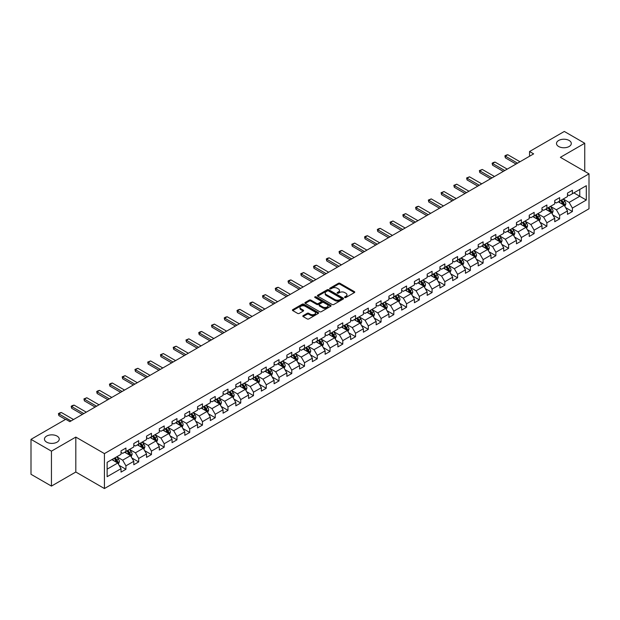 <?xml version="1.0" encoding="UTF-8"?>
<svg xmlns="http://www.w3.org/2000/svg" width="620" height="620" viewBox="0 0 620 620"><rect width="100%" height="100%" fill="white"/><g stroke="black" fill="none" stroke-linecap="round" stroke-linejoin="round"><path stroke-width="0.93" d="M344.774 297.499A0.798 0.457 0 0 0 345.898 297.499L354.431 292.578A1.131 0.659 0 0 0 354.756 292.113A1.131 0.659 0 0 0 354.431 291.656L339.977 283.309A1.131 0.659 0 0 0 338.373 283.309L329.848 288.238A0.798 0.457 0 0 0 330.971 288.881L332.072 288.246A3.635 2.1 0 0 1 337.21 288.246L338.412 288.943A3.635 2.1 0 0 1 339.481 290.423A3.635 2.1 0 0 1 338.412 291.904L337.311 292.547A0.798 0.457 0 0 0 338.435 293.19L339.535 292.555A3.635 2.1 0 0 1 344.673 292.555L345.882 293.252A3.635 2.1 0 0 1 346.944 294.733A3.635 2.1 0 0 1 345.882 296.221L344.774 296.856A0.798 0.457 0 0 0 344.774 297.499L344.774 296.856M57.087 436.1A7.401 4.27 0 0 0 49.019 435.17A7.401 4.27 0 0 0 44.454 439.115A7.401 4.27 0 0 0 46.616 442.137A7.401 4.27 0 0 0 54.684 443.068A7.401 4.27 0 0 0 59.249 439.115A7.401 4.27 0 0 0 57.087 436.1M569.129 140.469A7.401 4.27 0 0 0 561.061 139.547A7.401 4.27 0 0 0 556.496 143.491A7.401 4.27 0 0 0 558.667 146.514A7.401 4.27 0 0 0 566.726 147.436A7.401 4.27 0 0 0 571.299 143.491A7.401 4.27 0 0 0 569.129 140.469M303.141 315.658A1.131 0.659 0 0 0 302.808 316.123A1.131 0.659 0 0 0 303.141 316.58L307.195 318.92A1.131 0.659 0 0 0 308.799 318.92L318.269 313.457A1.131 0.659 0 0 0 318.603 312.992A1.131 0.659 0 0 0 318.269 312.526L303.823 304.188A1.131 0.659 0 0 0 302.219 304.188L292.749 309.659A1.131 0.659 0 0 0 292.415 310.116A1.131 0.659 0 0 0 292.749 310.581L297.639 313.41A1.131 0.659 0 0 0 299.243 313.41L303.296 311.07A1.131 0.659 0 0 0 303.63 310.604A1.131 0.659 0 0 0 303.296 310.139L300.871 308.737A3.038 1.751 0 0 1 299.979 307.505A3.038 1.751 0 0 1 301.855 305.885A3.038 1.751 0 0 1 305.164 306.264L314.673 311.752A3.038 1.751 0 0 1 315.565 312.992A3.038 1.751 0 0 1 313.689 314.611A3.038 1.751 0 0 1 310.38 314.231L308.799 313.317A1.131 0.659 0 0 0 307.195 313.317L303.141 315.658L303.141 316.58L307.195 314.262L307.195 313.317M75.81 437.085L51.444 451.159L31 439.355L31 474.292L51.444 486.096L75.81 472.021L104.431 488.545L104.431 453.607L75.81 437.085L75.81 472.021M584.745 171.391L584.745 143.259L560.379 157.325L589 173.848L104.431 453.607M584.745 143.259L564.308 131.456L529.55 151.52L529.55 156.24M31 439.355L65.751 419.291L69.843 421.654L533.642 153.876L529.55 151.52M332.157 304.513A1.131 0.659 0 0 0 333.762 304.513L343.232 299.042A1.131 0.659 0 0 0 343.565 298.577A1.131 0.659 0 0 0 343.232 298.119L328.786 289.772A1.131 0.659 0 0 0 327.174 289.772L317.704 295.244A1.131 0.659 0 0 0 317.378 295.709A1.131 0.659 0 0 0 317.704 296.174L332.157 304.513M315.255 297.678A0.798 0.457 0 0 1 316.06 297.786L330.731 306.257L321.276 311.721A1.131 0.659 0 0 1 319.672 311.721L305.226 303.374L309.279 301.056L309.279 300.111L305.226 302.452A1.131 0.659 0 0 0 304.893 302.917A1.131 0.659 0 0 0 305.226 303.374L305.226 302.452M309.279 301.056A1.131 0.659 0 0 1 310.884 301.056L310.884 300.111A1.131 0.659 0 0 0 309.279 300.111M310.884 300.111L316.743 303.49A1.131 0.659 0 0 0 318.347 303.49L321.036 301.94A1.131 0.659 0 0 0 321.369 301.475A1.131 0.659 0 0 0 321.036 301.01L314.937 297.492A0.798 0.457 0 0 1 316.06 296.841L330.747 305.319A1.131 0.659 0 0 1 331.08 305.784A1.131 0.659 0 0 1 330.747 306.249L330.747 305.319M104.431 488.545L589 208.785L589 173.848M119.11 465.341L125.938 469.286L125.938 465.837L133.788 461.303L133.788 464.752L138.694 461.923L138.694 458.475L146.545 453.941L146.545 457.389L151.451 454.553L151.451 451.112L159.301 446.578L159.301 450.027L164.207 447.19L164.207 443.742L172.05 439.216L172.05 442.657L176.964 439.828L176.964 436.379L184.806 431.846L184.806 435.294L189.712 432.466L189.712 429.017L197.563 424.483L197.563 427.932L202.469 425.095L202.469 421.654L210.32 417.121L210.32 420.561L215.225 417.733L215.225 414.284L223.076 409.75L223.076 413.199L227.982 410.37L227.982 406.921L235.833 402.388L235.833 405.837L240.738 403L240.738 399.559L248.589 395.025L248.589 398.474L253.495 395.637L253.495 392.189L261.346 387.663L261.346 391.104L266.251 388.275L266.251 384.826L274.102 380.293L274.102 383.741L279.008 380.913L279.008 377.464L286.858 372.93L286.858 376.379L291.764 373.542L291.764 370.101L299.615 365.567L299.615 369.009L304.521 366.18L304.521 362.731L312.372 358.197L312.372 361.646L317.277 358.817L317.277 355.369L325.128 350.835L325.128 354.284L330.034 351.447L330.034 348.006L337.885 343.472L337.885 346.921L342.79 344.085L342.79 340.636L350.641 336.11L350.641 339.551L355.547 336.722L355.547 333.273L363.397 328.74L363.397 332.188L368.303 329.36L368.303 325.911L376.154 321.377L376.154 324.826L381.06 321.989L381.06 318.548L388.911 314.014L388.911 317.456L393.816 314.627L393.816 311.178L401.667 306.652L401.667 310.093L406.573 307.264L406.573 303.815L414.424 299.282L414.424 302.731L419.329 299.894L419.329 296.453L427.18 291.919L427.18 295.368L432.086 292.531L432.086 289.083L439.936 284.557L439.936 287.998L444.842 285.169L444.842 281.72L452.685 277.187L452.685 280.635L457.599 277.806L457.599 274.358L465.442 269.824L465.442 273.273L470.355 270.436L470.355 266.995L478.198 262.462L478.198 265.91L483.104 263.074L483.104 259.625L490.955 255.099L490.955 258.54L495.861 255.711L495.861 252.263L503.711 247.729L503.711 251.178L508.617 248.341L508.617 244.9L516.468 240.366L516.468 243.815L521.374 240.978L521.374 237.53L529.224 233.004L529.224 236.445L534.13 233.616L534.13 230.167L541.981 225.633L541.981 229.082L546.886 226.254L546.886 222.805L554.737 218.271L554.737 221.72L559.643 218.883L559.643 215.442L567.494 210.909L567.494 214.357L572.4 211.521L572.4 208.072L586.303 200.051L586.303 185.698L579.762 189.472L579.762 196.269L586.303 200.051M125.938 469.286L121.032 472.114L121.032 468.674L107.128 476.695L107.128 462.342L121.032 454.321L121.032 450.872L125.938 448.043L125.938 451.484L133.788 446.958L133.788 443.509L138.694 440.673L138.694 444.121L146.545 439.588L146.545 436.147L151.451 433.31L151.451 436.759L159.301 432.225L159.301 428.776L164.207 425.948L164.207 429.396L172.05 424.863L172.05 421.414L176.964 418.585L176.964 422.026L184.806 417.493L184.806 414.052L189.712 411.215L189.712 414.664L197.563 410.13L197.563 406.681L202.469 403.853L202.469 407.301L210.32 402.768L210.32 399.319L215.225 396.49L215.225 399.931L223.076 395.405L223.076 391.956L227.982 389.12L227.982 392.569L235.833 388.035L235.833 384.594L240.738 381.757L240.738 385.206L248.589 380.672L248.589 377.224L253.495 374.395L253.495 377.844L261.346 373.31L261.346 369.861L266.251 367.032L266.251 370.473L274.102 365.94L274.102 362.499L279.008 359.662L279.008 363.111L286.858 358.577L286.858 355.136L291.764 352.3L291.764 355.748L299.615 351.215L299.615 347.766L304.521 344.937L304.521 348.378L312.372 343.852L312.372 340.403L317.277 337.567L317.277 341.015L325.128 336.482L325.128 333.041L330.034 330.204L330.034 333.653L337.885 329.119L337.885 325.671L342.79 322.842L342.79 326.291L350.641 321.757L350.641 318.308L355.547 315.479L355.547 318.92L363.397 314.394L363.397 310.946L368.303 308.109L368.303 311.558L376.154 307.024L376.154 303.583L381.06 300.747L381.06 304.195L388.911 299.662L388.911 296.213L393.816 293.384L393.816 296.825L401.667 292.299L401.667 288.85L406.573 286.014L406.573 289.463L414.424 284.929L414.424 281.488L419.329 278.651L419.329 282.1L427.18 277.566L427.18 274.118L432.086 271.289L432.086 274.738L439.936 270.204L439.936 266.755L444.842 263.926L444.842 267.367L452.685 262.841L452.685 259.392L457.599 256.556L457.599 260.005L465.442 255.471L465.442 252.03L470.355 249.194L470.355 252.642L478.198 248.108L478.198 244.66L483.104 241.831L483.104 245.272L490.955 240.746L490.955 237.297L495.861 234.461L495.861 237.91L503.711 233.376L503.711 229.935L508.617 227.098L508.617 230.547L516.468 226.013L516.468 222.565L521.374 219.736L521.374 223.185L529.224 218.651L529.224 215.202L534.13 212.373L534.13 215.814L541.981 211.288L541.981 207.84L546.886 205.003L546.886 208.452L554.737 203.918L554.737 200.477L559.643 197.641L559.643 201.089L567.494 196.555L567.494 193.107L572.4 190.278L572.4 193.719L586.303 185.698M124.628 452.243L130.518 455.638L122.667 460.172L116.777 456.777M121.032 452.43L122.667 453.375L125.938 451.484M122.667 460.172L125.938 465.837M130.518 455.638L133.788 461.303M137.384 444.881L143.274 448.275L135.424 452.809L129.534 449.407M133.788 445.067L135.424 446.012L138.694 444.121M135.424 452.809L138.694 458.475M143.274 448.275L146.545 453.941M150.141 437.511L156.023 440.913L148.18 445.447L142.29 442.045M146.545 437.704L148.18 438.65L151.451 436.759M148.18 445.447L151.451 451.112M156.023 440.913L159.301 446.578M162.897 430.148L168.78 433.55L160.936 438.077L155.047 434.682M159.301 430.334L160.936 431.28L164.207 429.396M160.936 438.077L164.207 443.742M168.78 433.55L172.05 439.216M175.654 422.786L181.536 426.18L173.685 430.714L167.803 427.32M172.05 422.972L173.685 423.917L176.964 422.026M173.685 430.714L176.964 436.379M181.536 426.18L184.806 431.846M188.41 415.416L194.292 418.818L186.442 423.351L180.559 419.949M184.806 415.609L186.442 416.555L189.712 414.664M186.442 423.351L189.712 429.017M194.292 418.818L197.563 424.483M201.167 408.053L207.049 411.455L199.198 415.989L193.316 412.587M197.563 408.247L199.198 409.185L202.469 407.301M199.198 415.989L202.469 421.654M207.049 411.455L210.32 417.121M213.923 400.69L219.806 404.085L211.955 408.619L206.072 405.224M210.32 400.877L211.955 401.822L215.225 399.931M211.955 408.619L215.225 414.284M219.806 404.085L223.076 409.75M226.68 393.328L232.562 396.722L224.711 401.256L218.829 397.854M223.076 393.514L224.711 394.46L227.982 392.569M224.711 401.256L227.982 406.921M232.562 396.722L235.833 402.388M239.429 385.958L245.319 389.36L237.468 393.894L231.585 390.492M235.833 386.151L237.468 387.097L240.738 385.206M237.468 393.894L240.738 399.559M245.319 389.36L248.589 395.025M252.185 378.595L258.075 381.998L250.224 386.524L244.342 383.129M248.589 378.781L250.224 379.727L253.495 377.844M250.224 386.524L253.495 392.189M258.075 381.998L261.346 387.663M264.942 371.233L270.832 374.627L262.981 379.161L257.091 375.767M261.346 371.419L262.981 372.364L266.251 370.473M262.981 379.161L266.251 384.826M270.832 374.627L274.102 380.293M277.698 363.863L283.588 367.265L275.737 371.798L269.847 368.396M274.102 364.056L275.737 365.002L279.008 363.111M275.737 371.798L279.008 377.464M283.588 367.265L286.858 372.93M290.454 356.5L296.344 359.902L288.494 364.436L282.604 361.034M286.858 356.694L288.494 357.632L291.764 355.748M288.494 364.436L291.764 370.101M296.344 359.902L299.615 365.567M303.211 349.137L309.101 352.54L301.25 357.066L295.36 353.671M299.615 349.324L301.25 350.269L304.521 348.378M301.25 357.066L304.521 362.731M309.101 352.54L312.372 358.197M315.967 341.775L321.858 345.17L314.007 349.703L308.117 346.301M312.372 341.961L314.007 342.906L317.277 341.015M314.007 349.703L317.277 355.369M321.858 345.17L325.128 350.835M328.724 334.405L334.614 337.807L326.763 342.341L320.873 338.938M325.128 334.599L326.763 335.544L330.034 333.653M326.763 342.341L330.034 348.006M334.614 337.807L337.885 343.472M341.481 327.042L347.371 330.445L339.52 334.971L333.63 331.576M337.885 327.228L339.52 328.174L342.79 326.291M339.52 334.971L342.79 340.636M347.371 330.445L350.641 336.11M354.237 319.68L360.127 323.074L352.276 327.608L346.386 324.214M350.641 319.866L352.276 320.811L355.547 318.92M352.276 327.608L355.547 333.273M360.127 323.074L363.397 328.74M366.994 312.31L372.884 315.712L365.033 320.246L359.143 316.843M363.397 312.503L365.033 313.449L368.303 311.558M365.033 320.246L368.303 325.911M372.884 315.712L376.154 321.377M379.75 304.947L385.64 308.349L377.789 312.883L371.899 309.481M376.154 305.141L377.789 306.079L381.06 304.195M377.789 312.883L381.06 318.548M385.64 308.349L388.911 314.014M392.507 297.585L398.396 300.987L390.546 305.513L384.656 302.118M388.911 297.771L390.546 298.716L393.816 296.825M390.546 305.513L393.816 311.178M398.396 300.987L401.667 306.652M405.263 290.222L411.153 293.617L403.302 298.15L397.412 294.748M401.667 290.408L403.302 291.353L406.573 289.463M403.302 298.15L406.573 303.815M411.153 293.617L414.424 299.282M418.019 282.852L423.91 286.254L416.059 290.788L410.169 287.385M414.424 283.046L416.059 283.991L419.329 282.1M416.059 290.788L419.329 296.453M423.91 286.254L427.18 291.919M430.776 275.489L436.658 278.892L428.815 283.418L422.925 280.023M427.18 275.675L428.815 276.621L432.086 274.738M428.815 283.418L432.086 289.083M436.658 278.892L439.936 284.557M443.532 268.127L449.415 271.521L441.572 276.055L435.682 272.661M439.936 268.313L441.572 269.258L444.842 267.367M441.572 276.055L444.842 281.72M449.415 271.521L452.685 277.187M456.289 260.757L462.171 264.159L454.328 268.692L448.438 265.29M452.685 260.95L454.328 261.896L457.599 260.005M454.328 268.692L457.599 274.358M462.171 264.159L465.442 269.824M469.046 253.394L474.928 256.796L467.077 261.33L461.195 257.928M465.442 253.588L467.077 254.526L470.355 252.642M467.077 261.33L470.355 266.995M474.928 256.796L478.198 262.462M481.802 246.031L487.684 249.434L479.834 253.96L473.951 250.565M478.198 246.218L479.834 247.163L483.104 245.272M479.834 253.96L483.104 259.625M487.684 249.434L490.955 255.099M494.558 238.669L500.441 242.063L492.59 246.597L486.708 243.195M490.955 238.855L492.59 239.801L495.861 237.91M492.59 246.597L495.861 252.263M500.441 242.063L503.711 247.729M507.315 231.299L513.197 234.701L505.346 239.235L499.464 235.833M503.711 231.493L505.346 232.438L508.617 230.547M505.346 239.235L508.617 244.9M513.197 234.701L516.468 240.366M520.064 223.936L525.954 227.338L518.103 231.865L512.221 228.47M516.468 224.122L518.103 225.068L521.374 223.185M518.103 231.865L521.374 237.53M525.954 227.338L529.224 233.004M532.82 216.574L538.71 219.968L530.86 224.502L524.977 221.108M529.224 216.76L530.86 217.705L534.13 215.814M530.86 224.502L534.13 230.167M538.71 219.968L541.981 225.633M545.577 209.211L551.467 212.606L543.616 217.139L537.734 213.737M541.981 209.397L543.616 210.343L546.886 208.452M543.616 217.139L546.886 222.805M551.467 212.606L554.737 218.271M558.333 201.841L564.223 205.243L556.372 209.777L550.482 206.375M554.737 202.035L556.372 202.972L559.643 201.089M556.372 209.777L559.643 215.442M564.223 205.243L567.494 210.909M573.872 192.874L579.762 196.269L569.129 202.407L563.239 199.012M567.494 194.665L569.129 195.61L572.4 193.719M569.129 202.407L572.4 208.072M51.444 451.159L51.444 486.096M107.128 469.146L117.761 463.008L111.871 459.606M117.761 463.008L121.032 468.674M565.572 207.576L572.4 211.521M552.815 214.946L559.643 218.883M540.059 222.309L546.886 226.254M527.302 229.671L534.13 233.616M514.546 237.042L521.374 240.978M501.789 244.404L508.617 248.341M489.033 251.767L495.861 255.711M476.276 259.129L483.104 263.074M463.528 266.499L470.355 270.436M450.771 273.862L457.599 277.806M438.014 281.224L444.842 285.169M425.258 288.594L432.086 292.531M412.502 295.957L419.329 299.894M399.745 303.32L406.573 307.264M386.988 310.682L393.816 314.627M374.232 318.052L381.06 321.989M361.476 325.415L368.303 329.36M348.719 332.777L355.547 336.722M335.963 340.14L342.79 344.085M323.206 347.51L330.034 351.447M310.45 354.873L317.277 358.817M297.693 362.235L304.521 366.18M284.937 369.605L291.764 373.542M272.18 376.968L279.008 380.913M259.423 384.33L266.251 388.275M246.667 391.693L253.495 395.637M233.911 399.063L240.738 403M221.154 406.425L227.982 410.37M208.397 413.788L215.225 417.733M195.641 421.158L202.469 425.095M182.885 428.521L189.712 432.466M170.136 435.883L176.964 439.828M157.379 443.246L164.207 447.19M144.623 450.616L151.451 454.553M131.866 457.979L138.694 461.923M345.092 297.615L345.882 297.158A3.635 2.1 0 0 0 346.944 295.678L346.944 294.733M339.481 290.423L339.481 291.369A3.635 2.1 0 0 1 338.412 292.849L337.629 293.306M354.415 292.586L339.977 284.255A1.131 0.659 0 0 0 338.373 284.255L330.166 288.998M343.216 299.049L328.786 290.718A1.131 0.659 0 0 0 327.174 290.718L317.719 296.182L317.704 295.244M341.225 298.902A0.798 0.457 0 0 0 341.225 298.259L328.546 290.935A0.798 0.457 0 0 0 327.422 290.935L326.252 291.609A3.635 2.1 0 0 0 325.19 293.089A3.635 2.1 0 0 0 326.252 294.57L334.924 299.576A3.635 2.1 0 0 0 340.062 299.576L341.225 298.902L341.225 299.847A0.798 0.457 0 0 0 341.457 299.522L341.457 298.577M325.19 293.089L325.19 294.035A3.635 2.1 0 0 0 326.252 295.515L326.252 294.57M341.225 299.847L340.062 300.522A3.635 2.1 0 0 1 334.924 300.522L326.252 295.515M310.884 301.056L316.743 304.435A1.131 0.659 0 0 0 318.347 304.435L321.036 302.885A1.131 0.659 0 0 0 321.369 302.421L321.369 301.475M322.826 307.001A3.038 1.751 0 0 0 326.135 307.381A3.038 1.751 0 0 0 328.003 305.761A3.038 1.751 0 0 0 327.12 304.521L323.764 302.591A1.131 0.659 0 0 0 322.16 302.591L319.471 304.141A1.131 0.659 0 0 0 319.137 304.606A1.131 0.659 0 0 0 319.471 305.071L322.826 307.001L322.826 307.946A3.038 1.751 0 0 0 326.135 308.326A3.038 1.751 0 0 0 328.003 306.706L328.003 305.761M319.137 304.606L319.137 305.551A1.131 0.659 0 0 0 319.471 306.009L319.471 305.071M322.826 307.946L319.471 306.009M315.565 312.992L315.565 313.937A3.038 1.751 0 0 1 313.689 315.557A3.038 1.751 0 0 1 310.38 315.177L308.799 314.262A1.131 0.659 0 0 0 307.195 314.262M299.979 307.505L299.979 308.442A3.038 1.751 0 0 0 300.871 309.682L300.871 308.737M303.296 310.139L303.296 311.07L300.871 309.682M318.269 312.526L318.269 313.457L303.823 305.133A1.131 0.659 0 0 0 302.219 305.133L292.756 310.589L292.749 309.659M564.866 206.359L565.843 203.91A3.061 1.767 -120 0 0 564.866 201.299L563.177 199.051M560.232 202.942L559.085 201.407M560.643 200.508L562.332 202.763A3.061 1.767 60 0 1 563.208 204.608L564.185 204.042A3.061 1.767 -120 0 0 563.309 202.197L561.619 199.942M560.852 200.392L562.728 202.887A1.558 0.899 60 0 1 563.014 203.36L564.185 204.042M517.529 163.176L505.331 156.132L505.331 157.837L504.882 155.876L506.106 155.163L507.788 154.721L519.986 161.758M516.057 164.029L505.331 157.837M507.788 154.721L505.331 156.132L504.882 155.876M552.11 213.722L553.087 211.273A3.061 1.767 -120 0 0 552.11 208.669L550.421 206.413M547.476 210.304L546.329 208.769M547.886 207.878L549.576 210.126A3.061 1.767 60 0 1 550.452 211.97L551.428 211.404A3.061 1.767 -120 0 0 550.552 209.56L548.87 207.312M548.096 207.754L549.971 210.25A1.558 0.899 60 0 1 550.258 210.73L551.428 211.404M539.354 221.092L540.33 218.643A3.061 1.767 -120 0 0 539.354 216.031L537.664 213.776M534.719 217.667L533.572 216.14M535.13 215.241L536.819 217.496A3.061 1.767 60 0 1 537.695 219.34L538.679 218.767A3.061 1.767 -120 0 0 537.796 216.93L536.114 214.675M535.347 215.117L537.214 217.62A1.558 0.899 60 0 1 537.501 218.093L538.679 218.767M504.773 170.539L492.575 163.502L492.575 165.199L492.125 163.238L493.35 162.533L495.031 162.083L507.23 169.128M503.308 171.391L492.575 165.199M495.031 162.083L492.575 163.502L492.125 163.238M492.024 177.909L479.818 170.864L479.818 172.561L479.368 170.601L482.275 169.446L494.473 176.491M490.552 178.754L479.818 172.561M482.275 169.446L479.818 170.864L479.368 170.601M526.605 228.454L527.573 226.006A3.061 1.767 -120 0 0 526.597 223.394L524.908 221.138M521.962 225.037L520.823 223.502M522.373 222.603L524.063 224.858A3.061 1.767 60 0 1 524.939 226.703L525.923 226.137A3.061 1.767 -120 0 0 525.039 224.293L523.357 222.037M522.59 222.479L524.458 224.983A1.558 0.899 60 0 1 524.745 225.455L525.923 226.137M513.848 235.817L514.817 233.368A3.061 1.767 -120 0 0 513.841 230.756L512.151 228.509M509.214 232.399L508.067 230.865M509.617 229.974L511.306 232.221A3.061 1.767 60 0 1 512.182 234.065L513.166 233.5A3.061 1.767 -120 0 0 512.283 231.655L510.601 229.4M509.834 229.85L511.702 232.345A1.558 0.899 60 0 1 511.988 232.818L513.166 233.5M501.092 243.187L502.061 240.731A3.061 1.767 -120 0 0 501.084 238.126L499.394 235.871M496.457 239.762L495.31 238.235M496.86 237.336L498.55 239.591A3.061 1.767 60 0 1 499.425 241.428L500.41 240.862A3.061 1.767 -120 0 0 499.526 239.018L497.845 236.77M497.077 237.212L498.945 239.708A1.558 0.899 60 0 1 499.232 240.188L500.41 240.862M479.268 185.272L467.061 178.227L467.061 179.932L466.612 177.971L469.518 176.808L481.717 183.853M477.795 186.124L467.061 179.932M469.518 176.808L467.061 178.227L466.612 177.971M466.511 192.634L454.305 185.589L454.305 187.294L453.856 185.333L456.762 184.179L468.96 191.224M465.039 193.487L454.305 187.294M456.762 184.179L454.305 185.589L453.856 185.333M453.755 200.004L441.549 192.959L441.549 194.657L441.099 192.696L444.005 191.541L456.204 198.586M452.282 200.849L441.549 194.657M444.005 191.541L441.549 192.959L441.099 192.696M488.335 250.55L489.304 248.101A3.061 1.767 -120 0 0 488.328 245.489L486.638 243.234M483.701 247.124L482.554 245.597M484.104 244.699L485.793 246.954A3.061 1.767 60 0 1 486.669 248.798L487.653 248.233A3.061 1.767 -120 0 0 486.778 246.388L485.088 244.133M484.321 244.575L486.189 247.078A1.558 0.899 60 0 1 486.475 247.551L487.653 248.233M440.998 207.367L428.792 200.322L428.792 202.019L428.343 200.066L431.249 198.904L443.447 205.949M439.526 208.219L428.792 202.019M431.249 198.904L428.792 200.322L428.343 200.066M475.579 257.912L476.548 255.463A3.061 1.767 -120 0 0 475.571 252.851L473.882 250.604M470.944 254.495L469.797 252.96M471.347 252.061L473.037 254.316A3.061 1.767 60 0 1 473.913 256.161L474.897 255.595A3.061 1.767 -120 0 0 474.021 253.751L472.332 251.495M471.564 251.945L473.432 254.44A1.558 0.899 60 0 1 473.719 254.913L474.897 255.595M428.242 214.729L416.043 207.685L416.043 209.389L415.594 207.429L416.818 206.716L418.492 206.274L430.691 213.311M426.769 215.582L416.043 209.389M418.492 206.274L416.043 207.685L415.594 207.429M462.822 265.275L463.791 262.826A3.061 1.767 -120 0 0 462.814 260.222L461.125 257.966M458.188 261.857L457.041 260.322M458.591 259.431L460.28 261.679A3.061 1.767 60 0 1 461.156 263.523L462.14 262.958A3.061 1.767 -120 0 0 461.264 261.113L459.575 258.865M458.808 259.307L460.675 261.803A1.558 0.899 60 0 1 460.962 262.283L462.14 262.958M415.485 222.092L403.287 215.055L403.287 216.752L402.837 214.791L405.736 213.637L417.934 220.681M414.013 222.944L403.287 216.752M405.736 213.637L403.287 215.055L402.837 214.791M450.066 272.645L451.035 270.196A3.061 1.767 -120 0 0 450.058 267.584L448.368 265.329M445.431 269.219L444.284 267.693M445.834 266.794L447.524 269.049A3.061 1.767 60 0 1 448.4 270.894L449.384 270.32A3.061 1.767 -120 0 0 448.508 268.483L446.818 266.228M446.051 266.67L447.919 269.173A1.558 0.899 60 0 1 448.206 269.646L449.384 270.32M402.729 229.462L390.53 222.417L390.53 224.115L390.081 222.154L392.979 220.999L405.178 228.044M401.256 230.307L390.53 224.115M392.979 220.999L390.53 222.417L390.081 222.154M437.309 280.007L438.278 277.558A3.061 1.767 -120 0 0 437.302 274.947L435.612 272.692M432.675 276.59L431.528 275.055M433.078 274.156L434.767 276.412A3.061 1.767 60 0 1 435.643 278.256L436.627 277.69A3.061 1.767 -120 0 0 435.752 275.846L434.062 273.591M433.295 274.032L435.163 276.536A1.558 0.899 60 0 1 435.449 277.008L436.627 277.69M389.972 236.825L377.774 229.78L377.774 231.477L377.324 229.524L378.549 228.811L380.223 228.362L392.421 235.406M388.5 237.677L377.774 231.477M380.223 228.362L377.774 229.78L377.324 229.524M424.553 287.37L425.521 284.921A3.061 1.767 -120 0 0 424.545 282.309L422.856 280.062M419.918 283.952L418.771 282.418M420.321 281.526L422.011 283.774A3.061 1.767 60 0 1 422.887 285.619L423.871 285.053A3.061 1.767 -120 0 0 422.995 283.208L421.305 280.953M420.538 281.403L422.414 283.898A1.558 0.899 60 0 1 422.693 284.371L423.871 285.053M377.216 244.187L365.017 237.142L365.017 238.847L364.568 236.887L365.792 236.181L367.466 235.732L379.665 242.776M375.743 245.04L365.017 238.847M367.466 235.732L365.017 237.142L364.568 236.887M411.796 294.74L412.765 292.284A3.061 1.767 -120 0 0 411.789 289.679L410.099 287.424M407.162 291.315L406.015 289.788M407.565 288.889L409.254 291.144A3.061 1.767 60 0 1 410.13 292.981L411.114 292.415A3.061 1.767 -120 0 0 410.239 290.571L408.549 288.323M407.782 288.765L409.657 291.26A1.558 0.899 60 0 1 409.936 291.741L411.114 292.415M364.459 251.557L352.261 244.513L352.261 246.21L351.811 244.249L354.71 243.094L366.908 250.139M362.987 252.402L352.261 246.21M354.71 243.094L352.261 244.513L351.811 244.249M399.04 302.103L400.009 299.654A3.061 1.767 -120 0 0 399.032 297.042L397.35 294.787M394.405 298.677L393.258 297.151M394.808 296.252L396.498 298.507A3.061 1.767 60 0 1 397.374 300.351L398.358 299.786A3.061 1.767 -120 0 0 397.482 297.941L395.793 295.686M395.025 296.127L396.901 298.631A1.558 0.899 60 0 1 397.18 299.103L398.358 299.786M351.703 258.92L339.504 251.875L339.504 253.572L339.055 251.619L340.279 250.906L341.953 250.457L354.16 257.502M350.23 259.772L339.504 253.572M341.953 250.457L339.504 251.875L339.055 251.619M386.283 309.465L387.26 307.016A3.061 1.767 -120 0 0 386.276 304.404L384.594 302.157M381.649 306.048L380.502 304.513M382.06 303.614L383.741 305.869A3.061 1.767 60 0 1 384.617 307.714L385.601 307.148A3.061 1.767 -120 0 0 384.726 305.303L383.036 303.048M382.269 303.498L384.144 305.993A1.558 0.899 60 0 1 384.423 306.466L385.601 307.148M338.946 266.282L326.748 259.238L326.748 260.942L326.298 258.982L327.523 258.269L329.197 257.827L341.403 264.864M337.474 267.135L326.748 260.942M329.197 257.827L326.748 259.238L326.298 258.982M373.527 316.828L374.503 314.379A3.061 1.767 -120 0 0 373.519 311.775L371.837 309.519M368.892 313.41L367.745 311.876M369.303 310.984L370.985 313.232A3.061 1.767 60 0 1 371.861 315.076L372.845 314.51A3.061 1.767 -120 0 0 371.969 312.666L370.279 310.419M369.512 310.86L371.388 313.356A1.558 0.899 60 0 1 371.667 313.829L372.845 314.51M326.19 273.645L313.991 266.608L313.991 268.305L313.542 266.344L314.766 265.639L316.44 265.19L328.647 272.234M324.717 274.497L313.991 268.305M316.44 265.19L313.991 266.608L313.542 266.344M360.77 324.198L361.747 321.749A3.061 1.767 -120 0 0 360.762 319.137L359.081 316.882M356.136 320.772L354.989 319.246M356.547 318.347L358.228 320.602A3.061 1.767 60 0 1 359.112 322.447L360.088 321.873A3.061 1.767 -120 0 0 359.213 320.036L357.523 317.781M356.756 318.223L358.631 320.726A1.558 0.899 60 0 1 358.91 321.199L360.088 321.873M313.433 281.015L301.235 273.97L301.235 275.668L300.785 273.707L303.684 272.552L315.89 279.597M311.961 281.86L301.235 275.668M303.684 272.552L301.235 273.97L300.785 273.707M348.014 331.56L348.99 329.112A3.061 1.767 -120 0 0 348.006 326.5L346.324 324.245M343.379 328.135L342.232 326.608M343.79 325.709L345.472 327.964A3.061 1.767 60 0 1 346.355 329.809L347.332 329.243A3.061 1.767 -120 0 0 346.456 327.399L344.767 325.144M343.999 325.585L345.875 328.089A1.558 0.899 60 0 1 346.154 328.561L347.332 329.243M300.677 288.377L288.478 281.333L288.478 283.03L288.029 281.077L289.253 280.364L290.935 279.915L303.134 286.959M299.204 289.23L288.478 283.03M290.935 279.915L288.478 281.333L288.029 281.077M335.257 338.923L336.234 336.474A3.061 1.767 -120 0 0 335.257 333.862L333.568 331.615M330.623 335.505L329.476 333.971M331.034 333.079L332.715 335.327A3.061 1.767 60 0 1 333.599 337.172L334.575 336.606A3.061 1.767 -120 0 0 333.7 334.761L332.01 332.506M331.243 332.956L333.118 335.451A1.558 0.899 60 0 1 333.397 335.924L334.575 336.606M287.92 295.74L275.722 288.695L275.722 290.4L275.272 288.44L276.497 287.734L278.178 287.285L290.377 294.329M286.448 296.592L275.722 290.4M278.178 287.285L275.722 288.695L275.272 288.44M322.501 346.293L323.477 343.837A3.061 1.767 -120 0 0 322.501 341.233L320.811 338.977M317.866 342.868L316.719 341.341M318.277 340.442L319.959 342.697A3.061 1.767 60 0 1 320.842 344.534L321.819 343.968A3.061 1.767 -120 0 0 320.943 342.124L319.254 339.876M318.486 340.318L320.362 342.813A1.558 0.899 60 0 1 320.641 343.294L321.819 343.968M275.164 303.11L262.965 296.065L262.965 297.763L262.516 295.802L265.422 294.647L277.621 301.692M273.691 303.955L262.965 297.763M265.422 294.647L262.965 296.065L262.516 295.802M309.744 353.656L310.721 351.207A3.061 1.767 -120 0 0 309.744 348.595L308.055 346.34M305.11 350.23L303.963 348.704M305.521 347.804L307.21 350.06A3.061 1.767 60 0 1 308.086 351.904L309.062 351.339A3.061 1.767 -120 0 0 308.187 349.494L306.497 347.239M305.73 347.68L307.605 350.184A1.558 0.899 60 0 1 307.892 350.656L309.062 351.339M262.407 310.473L250.209 303.428L250.209 305.125L249.759 303.172L250.984 302.459L252.665 302.01L264.864 309.054M260.935 311.325L250.209 305.125M252.665 302.01L250.209 303.428L249.759 303.172M296.988 361.018L297.964 358.569A3.061 1.767 -120 0 0 296.988 355.958L295.298 353.71M292.353 357.601L291.206 356.066M292.764 355.167L294.454 357.422A3.061 1.767 60 0 1 295.329 359.267L296.306 358.701A3.061 1.767 -120 0 0 295.43 356.856L293.74 354.601M292.973 355.051L294.849 357.546A1.558 0.899 60 0 1 295.135 358.019L296.306 358.701M249.651 317.835L237.452 310.791L237.452 312.496L237.003 310.535L238.227 309.822L239.909 309.38L252.108 316.417M248.178 318.688L237.452 312.496M239.909 309.38L237.452 310.791L237.003 310.535M284.231 368.381L285.208 365.932A3.061 1.767 -120 0 0 284.231 363.328L282.542 361.072M279.597 364.963L278.45 363.428M280.007 362.537L281.697 364.785A3.061 1.767 60 0 1 282.573 366.629L283.549 366.063A3.061 1.767 -120 0 0 282.673 364.219L280.984 361.971M280.217 362.413L282.092 364.909A1.558 0.899 60 0 1 282.379 365.382L283.549 366.063M236.894 325.198L224.696 318.161L224.696 319.858L224.246 317.897L225.471 317.192L227.153 316.743L239.351 323.787M235.422 326.05L224.696 319.858M227.153 316.743L224.696 318.161L224.246 317.897M271.475 375.751L272.451 373.302A3.061 1.767 -120 0 0 271.475 370.69L269.785 368.435M266.84 372.326L265.693 370.799M267.251 369.9L268.94 372.155A3.061 1.767 60 0 1 269.816 374L270.793 373.426A3.061 1.767 -120 0 0 269.917 371.589L268.235 369.334M267.46 369.776L269.336 372.279A1.558 0.899 60 0 1 269.623 372.752L270.793 373.426M224.138 332.568L211.939 325.523L211.939 327.221L211.49 325.26L214.396 324.105L226.595 331.15M222.673 333.413L211.939 327.221M214.396 324.105L211.939 325.523L211.49 325.26M258.718 383.113L259.695 380.665A3.061 1.767 -120 0 0 258.718 378.053L257.029 375.798M254.084 379.688L252.937 378.161M254.495 377.262L256.184 379.517A3.061 1.767 60 0 1 257.06 381.362L258.044 380.796A3.061 1.767 -120 0 0 257.161 378.952L255.479 376.697M254.704 377.138L256.579 379.642A1.558 0.899 60 0 1 256.866 380.114L258.044 380.796M211.381 339.93L199.183 332.886L199.183 334.583L198.733 332.63L199.965 331.917L201.639 331.467L213.838 338.512M209.917 340.783L199.183 334.583M201.639 331.467L199.183 332.886L198.733 332.63M245.97 390.476L246.938 388.027A3.061 1.767 -120 0 0 245.962 385.415L244.272 383.168M241.327 387.058L240.188 385.524M241.738 384.632L243.428 386.88A3.061 1.767 60 0 1 244.303 388.724L245.287 388.159A3.061 1.767 -120 0 0 244.404 386.314L242.722 384.059M241.955 384.509L243.823 387.004A1.558 0.899 60 0 1 244.11 387.477L245.287 388.159M198.633 347.293L186.426 340.248L186.426 341.953L185.977 339.993L188.883 338.838L201.081 345.882M197.16 348.146L186.426 341.953M188.883 338.838L186.426 340.248L185.977 339.993M233.213 397.846L234.182 395.389A3.061 1.767 -120 0 0 233.205 392.786L231.516 390.53M228.571 394.421L227.431 392.894M228.981 391.995L230.671 394.25A3.061 1.767 60 0 1 231.547 396.087L232.531 395.521A3.061 1.767 -120 0 0 231.647 393.677L229.966 391.429M229.199 391.871L231.066 394.367A1.558 0.899 60 0 1 231.353 394.847L232.531 395.521M185.876 354.663L173.67 347.619L173.67 349.316L173.22 347.355L176.126 346.2L188.325 353.245M184.404 355.508L173.67 349.316M176.126 346.2L173.67 347.619L173.22 347.355M220.456 405.209L221.425 402.76A3.061 1.767 -120 0 0 220.449 400.148L218.759 397.893M215.822 401.783L214.675 400.257M216.225 399.357L217.915 401.613A3.061 1.767 60 0 1 218.79 403.457L219.774 402.892A3.061 1.767 -120 0 0 218.891 401.047L217.209 398.792M216.442 399.233L218.31 401.737A1.558 0.899 60 0 1 218.597 402.21L219.774 402.892M173.119 362.026L160.913 354.981L160.913 356.678L160.464 354.725L163.37 353.563L175.569 360.608M171.647 362.878L160.913 356.678M163.37 353.563L160.913 354.981L160.464 354.725M207.7 412.571L208.669 410.122A3.061 1.767 -120 0 0 207.692 407.511L206.003 405.263M203.065 409.154L201.919 407.619M203.469 406.72L205.158 408.975A3.061 1.767 60 0 1 206.034 410.82L207.018 410.254A3.061 1.767 -120 0 0 206.142 408.41L204.453 406.154M203.685 406.596L205.553 409.099A1.558 0.899 60 0 1 205.84 409.572L207.018 410.254M160.363 369.388L148.157 362.344L148.157 364.048L147.707 362.088L150.614 360.933L162.812 367.97M158.891 370.241L148.157 364.048M150.614 360.933L148.157 362.344L147.707 362.088M194.944 419.934L195.912 417.485A3.061 1.767 -120 0 0 194.936 414.881L193.246 412.625M190.309 416.516L189.162 414.982M190.712 414.09L192.401 416.338A3.061 1.767 60 0 1 193.277 418.182L194.262 417.617A3.061 1.767 -120 0 0 193.386 415.772L191.696 413.525M190.929 413.966L192.797 416.462A1.558 0.899 60 0 1 193.083 416.935L194.262 417.617M147.607 376.751L135.408 369.714L135.408 371.411L134.951 369.45L137.857 368.296L150.055 375.34M146.134 377.603L135.408 371.411M137.857 368.296L135.408 369.714L134.951 369.45M182.187 427.304L183.156 424.855A3.061 1.767 -120 0 0 182.179 422.243L180.49 419.988M177.553 423.879L176.406 422.352M177.956 421.453L179.645 423.708A3.061 1.767 60 0 1 180.521 425.545L181.505 424.979A3.061 1.767 -120 0 0 180.629 423.142L178.94 420.887M178.173 421.329L180.04 423.832A1.558 0.899 60 0 1 180.327 424.305L181.505 424.979M134.85 384.121L122.651 377.076L122.651 378.774L122.202 376.813L125.1 375.658L137.299 382.703M133.377 384.966L122.651 378.774M125.1 375.658L122.651 377.076L122.202 376.813M169.43 434.667L170.399 432.218A3.061 1.767 -120 0 0 169.423 429.606L167.733 427.35M164.796 431.241L163.649 429.714M165.199 428.815L166.888 431.071A3.061 1.767 60 0 1 167.764 432.915L168.749 432.349A3.061 1.767 -120 0 0 167.873 430.505L166.183 428.25M165.416 428.691L167.284 431.195A1.558 0.899 60 0 1 167.571 431.667L168.749 432.349M122.093 391.483L109.895 384.439L109.895 386.136L109.445 384.183L110.67 383.47L112.344 383.021L124.542 390.065M120.621 392.336L109.895 386.136M112.344 383.021L109.895 384.439L109.445 384.183M156.674 442.029L157.643 439.58A3.061 1.767 -120 0 0 156.666 436.968L154.977 434.721M152.04 438.611L150.892 437.077M152.442 436.186L154.132 438.433A3.061 1.767 60 0 1 155.008 440.278L155.992 439.712A3.061 1.767 -120 0 0 155.116 437.867L153.427 435.612M152.66 436.061L154.527 438.557A1.558 0.899 60 0 1 154.814 439.03L155.992 439.712M109.337 398.846L97.139 391.801L97.139 393.506L96.689 391.546L97.913 390.84L99.588 390.391L111.786 397.436M107.865 399.699L97.139 393.506M99.588 390.391L97.139 391.801L96.689 391.546M143.917 449.399L144.886 446.943A3.061 1.767 -120 0 0 143.91 444.339L142.22 442.083M139.283 445.974L138.136 444.447M139.686 443.548L141.375 445.803A3.061 1.767 60 0 1 142.251 447.64L143.236 447.074A3.061 1.767 -120 0 0 142.36 445.23L140.67 442.982M139.903 443.424L141.771 445.92A1.558 0.899 60 0 1 142.058 446.4L143.236 447.074M96.581 406.216L84.382 399.171L84.382 400.869L83.933 398.908L86.831 397.753L99.029 404.798M95.108 407.061L84.382 400.869M86.831 397.753L84.382 399.171L83.933 398.908M131.161 456.762L132.13 454.313A3.061 1.767 -120 0 0 131.153 451.701L129.464 449.446M126.526 453.336L125.38 451.81M126.93 450.911L128.619 453.166A3.061 1.767 60 0 1 129.495 455.01L130.479 454.445A3.061 1.767 -120 0 0 129.603 452.6L127.914 450.345M127.147 450.786L129.022 453.29A1.558 0.899 60 0 1 129.301 453.762L130.479 454.445M83.824 413.579L71.626 406.534L71.626 408.231L71.176 406.278L72.401 405.565L74.075 405.116L86.273 412.161M82.352 414.431L71.626 408.231M74.075 405.116L71.626 406.534L71.176 406.278M118.404 464.124L119.373 461.675A3.061 1.767 -120 0 0 118.397 459.064L116.715 456.816M113.77 460.707L112.623 459.172M114.173 458.273L115.862 460.528A3.061 1.767 60 0 1 116.738 462.373L117.723 461.807A3.061 1.767 -120 0 0 116.847 459.963L115.157 457.707M114.39 458.149L116.266 460.652A1.558 0.899 60 0 1 116.544 461.125L117.723 461.807M71.068 420.941L58.869 413.896L58.869 415.601L58.419 413.641L59.644 412.928L61.318 412.486L73.524 419.523M65.511 419.43L58.869 415.601M61.318 412.486L58.869 413.896L58.419 413.641M345.882 297.158L345.882 296.221M337.311 293.19L337.311 292.547M338.412 292.849L338.412 291.904M329.848 288.881L329.848 288.238M338.373 284.255L338.373 283.309M339.977 284.255L339.977 283.309M354.431 292.578L354.431 291.656M327.174 290.718L327.174 289.772M328.786 290.718L328.786 289.772M343.232 299.042L343.232 298.119M334.924 300.522L334.924 299.576M340.062 300.522L340.062 299.576M316.743 304.435L316.743 303.49M318.347 304.435L318.347 303.49M321.036 302.885L321.036 301.94M316.06 297.786L316.06 296.841M308.799 314.262L308.799 313.317M310.38 315.177L310.38 314.231M302.219 305.133L302.219 304.188M303.823 305.133L303.823 304.188M563.921 205.065L565.82 203.972M563.309 202.197L564.866 201.299M561.131 203.453L562.332 202.763M551.164 212.435L553.063 211.335M550.552 209.56L552.11 208.669M548.375 210.823L549.576 210.126M538.408 219.798L540.307 218.697M537.796 216.93L539.354 216.031M535.618 218.186L536.819 217.496M525.652 227.16L527.55 226.067M525.039 224.293L526.597 223.394M522.861 225.548L524.063 224.858M512.895 234.523L514.794 233.43M512.283 231.655L513.841 230.756M510.105 232.919L511.306 232.221M500.139 241.893L502.045 240.792M499.526 239.018L501.084 238.126M497.349 240.281L498.55 239.591M487.382 249.256L489.289 248.155M486.778 246.388L488.328 245.489M484.592 247.644L485.793 246.954M474.625 256.618L476.532 255.525M474.021 253.751L475.571 252.851M471.836 255.006L473.037 254.316M461.869 263.988L463.775 262.888M461.264 261.113L462.814 260.222M459.079 262.376L460.28 261.679M449.113 271.351L451.019 270.25M448.508 268.483L450.058 267.584M446.322 269.739L447.524 269.049M436.356 278.713L438.262 277.621M435.752 275.846L437.302 274.947M433.566 277.101L434.767 276.412M423.607 286.076L425.506 284.983M422.995 283.208L424.545 282.309M420.81 284.471L422.011 283.774M410.851 293.446L412.75 292.346M410.239 290.571L411.789 289.679M408.061 291.834L409.254 291.144M398.094 300.808L399.993 299.708M397.482 297.941L399.032 297.042M395.304 299.197L396.498 298.507M385.338 308.171L387.237 307.078M384.726 305.303L386.276 304.404M382.548 306.559L383.741 305.869M372.581 315.541L374.48 314.441M371.969 312.666L373.519 311.775M369.791 313.929L370.985 313.232M359.825 322.904L361.724 321.803M359.213 320.036L360.762 319.137M357.035 321.292L358.228 320.602M347.068 330.266L348.967 329.166M346.456 327.399L348.006 326.5M344.278 328.654L345.472 327.964M334.312 337.629L336.211 336.536M333.7 334.761L335.257 333.862M331.522 336.024L332.715 335.327M321.555 344.999L323.454 343.899M320.943 342.124L322.501 341.233M318.765 343.387L319.959 342.697M308.799 352.362L310.697 351.261M308.187 349.494L309.744 348.595M306.009 350.75L307.21 350.06M296.042 359.724L297.941 358.631M295.43 356.856L296.988 355.958M293.252 358.112L294.454 357.422M283.286 367.094L285.185 365.994M282.673 364.219L284.231 363.328M280.496 365.482L281.697 364.785M270.529 374.457L272.428 373.356M269.917 371.589L271.475 370.69M267.739 372.845L268.94 372.155M257.773 381.819L259.672 380.719M257.161 378.952L258.718 378.053M254.983 380.207L256.184 379.517M245.016 389.182L246.915 388.089M244.404 386.314L245.962 385.415M242.226 387.578L243.428 386.88M232.26 396.552L234.159 395.452M231.647 393.677L233.205 392.786M229.47 394.94L230.671 394.25M219.503 403.914L221.41 402.814M218.891 401.047L220.449 400.148M216.713 402.303L217.915 401.613M206.747 411.277L208.653 410.184M206.142 408.41L207.692 407.511M203.957 409.665L205.158 408.975M193.99 418.647L195.897 417.547M193.386 415.772L194.936 414.881M191.2 417.035L192.401 416.338M181.234 426.01L183.14 424.909M180.629 423.142L182.179 422.243M178.444 424.398L179.645 423.708M168.477 433.372L170.384 432.272M167.873 430.505L169.423 429.606M165.687 431.76L166.888 431.071M155.721 440.735L157.627 439.642M155.116 437.867L156.666 436.968M152.931 439.131L154.132 438.433M142.964 448.105L144.871 447.005M142.36 445.23L143.91 444.339M140.174 446.493L141.375 445.803M130.216 455.468L132.114 454.367M129.603 452.6L131.153 451.701M127.425 453.856L128.619 453.166M117.459 462.83L119.358 461.737M116.847 459.963L118.397 459.064M114.669 461.218L115.862 460.528"/></g></svg>
